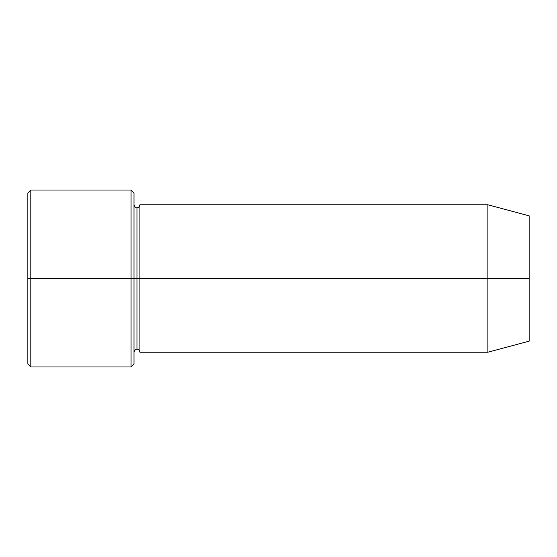 <?xml version="1.0" encoding="UTF-8"?>
<svg xmlns="http://www.w3.org/2000/svg" width="557" height="557" viewBox="0 0 557 557"><rect width="100%" height="100%" fill="white"/><g stroke="black" fill="none" stroke-linecap="round" stroke-linejoin="round"><path stroke-width="0.42" stroke-dasharray="2.79 2.09" d="M27.85 278.5L27.85 364.013L27.85 278.5L30.802 278.5L30.802 190.034L30.802 278.5L27.85 278.5M134.007 278.5L134.007 364.013L134.007 192.987L134.007 278.5L131.062 278.5L131.062 190.034L131.062 278.5L131.062 190.034L131.062 278.5L30.802 278.5L30.802 190.034L30.802 278.5L131.062 278.5L131.062 366.966L131.062 278.5L134.007 278.5L134.007 204.781L134.007 278.5L134.007 204.781L134.007 278.5L136.959 278.5L136.959 207.726L136.959 278.5L134.007 278.5L134.007 364.013L134.007 204.781M487.869 278.5L487.869 204.781L487.869 278.5L139.904 278.5L139.904 204.781L139.904 352.219L139.904 204.781L139.904 278.5L136.959 278.5L136.959 349.274L136.959 278.5L136.959 349.274L136.959 278.5L487.869 278.5L487.869 204.781L487.869 278.5L529.15 278.5L529.15 215.844L529.15 278.5L487.869 278.5L487.869 352.219L487.869 278.5M30.802 278.5L30.802 366.966L30.802 278.5M136.959 278.5L136.959 207.726L136.959 278.5M529.15 278.5L529.15 341.156L529.15 278.5M139.904 278.5L139.904 352.219L139.904 278.5M131.062 278.5L131.062 366.966L131.062 278.5"/><path stroke-width="0.84" d="M27.85 278.5L27.85 192.987L27.85 278.5L30.802 278.5L30.802 190.034L30.802 278.5L30.802 190.034L30.802 278.5L131.062 278.5L131.062 190.034L131.062 278.5L134.007 278.5L134.007 192.987L134.007 278.5L136.959 278.5L136.959 207.726L136.959 349.274L136.959 278.5L134.007 278.5L134.007 192.987L134.007 364.013L134.007 278.5L131.062 278.5L131.062 190.034L131.062 366.966L131.062 278.5L30.802 278.5L30.802 366.966L30.802 278.5L27.85 278.5L27.85 364.013L27.85 278.5M487.869 278.5L487.869 204.781L487.869 278.5L487.869 204.781L487.869 278.5L529.15 278.5L529.15 215.844L529.15 341.156L529.15 278.5L487.869 278.5L487.869 352.219L487.869 278.5L487.869 352.219L487.869 278.5L139.904 278.5L139.904 204.781L139.904 278.5L487.869 278.5M136.959 278.5L136.959 349.274L136.959 207.726L136.959 278.5L139.904 278.5L139.904 352.219L139.904 278.5L136.959 278.5M139.904 278.5L139.904 204.781L139.904 278.5M131.062 278.5L131.062 366.966L131.062 278.5M30.802 278.5L30.802 366.966L30.802 278.5M27.85 192.987L30.802 190.034L131.062 190.034L134.007 192.987M529.15 215.844L487.869 204.781L139.904 204.781C139.375 206.905 138.387 207.886 136.959 207.726C135.797 208.137 134.815 207.155 134.007 204.781M529.15 341.156L487.869 352.219L139.904 352.219C139.375 350.095 138.387 349.114 136.959 349.274C135.797 348.863 134.815 349.845 134.007 352.219M134.007 364.013L131.062 366.966L30.802 366.966L27.85 364.013"/></g></svg>
